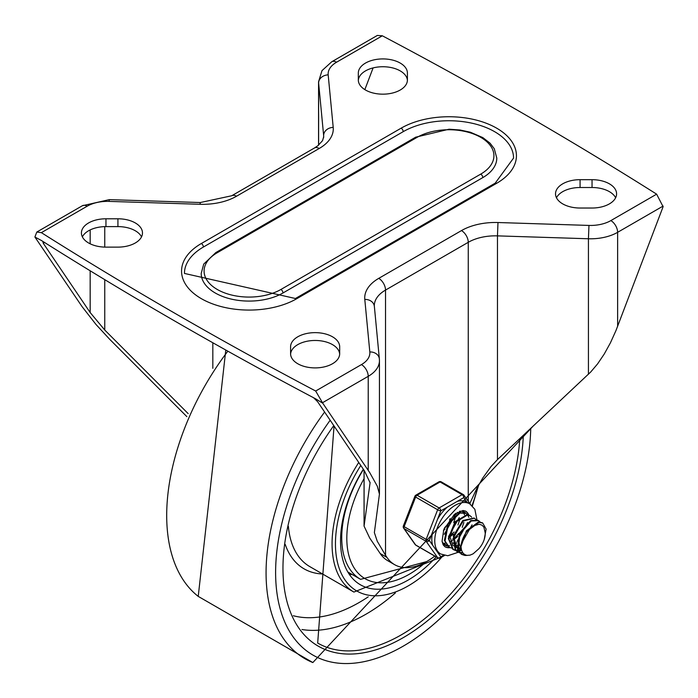 <?xml version="1.0" encoding="UTF-8"?>
<svg xmlns="http://www.w3.org/2000/svg" width="698" height="698" viewBox="0 0 698 698"><rect width="100%" height="100%" fill="white"/><g stroke="black" fill="none" stroke-linecap="round" stroke-linejoin="round"><path stroke-width="1.05" d="M363.335 469.222A95.783 55.299 120 0 0 340.537 540.906A95.783 55.299 120 0 0 360.369 584.758A95.783 55.299 120 0 0 436.189 556.925M349.384 574.454A95.783 55.299 120 0 0 352.324 574.576M364.845 89.623L373.098 67.907M43.625 241.901L42.91 241.866L43.267 243.279L90.164 312.538L104.761 330.041L188.172 413.635M36.793 232.05L41.365 232.652L87.137 206.224A9.58 5.532 60 0 0 82.347 205.744L36.793 232.05L34.9 237.023L41.365 240.47A4327.705 2498.578 180 0 0 315.671 398.846L322.755 403.208L369.696 472.563L377.286 486.157L379.442 494.053L374.364 532.609L377.217 541.168L385.523 555.285L385.523 290.08L468.262 242.311A38.311 22.118 180 0 1 497.465 235.872L588.431 238.768L588.964 225.428L497.988 222.522L497.465 235.872L497.465 459.616L590.735 371.982L597.593 363.885L604.224 354.069L610.418 342.849L615.959 330.59L663.1 206.713L656.635 194.166A4327.705 2498.578 0 0 0 382.329 35.79L377.321 35.45L331.768 61.747L321.979 70.655L318.558 81.771A38.311 22.118 0 0 0 318.62 82.992A9.58 7.809 -5.5 0 1 328.182 74.869A28.731 16.586 180 0 1 336.558 62.218A9.58 5.532 -120 0 0 331.768 61.747M34.9 237.023L82.041 306.579L95.949 324.413L109.569 339.167L186.863 416.636M339.664 354.183A24.543 14.169 0 0 0 315.138 340.467A24.543 14.169 0 0 0 290.604 354.183M141.519 236.866A24.543 14.169 0 0 0 117.927 226.606L105.956 226.606A24.543 14.169 0 0 0 82.364 236.866M556.481 197.77A24.543 14.169 180 0 1 580.073 187.509L592.044 187.509A24.543 14.169 180 0 1 615.636 197.77M358.336 80.453A24.543 14.169 180 0 1 382.862 66.738A24.543 14.169 180 0 1 407.396 80.453M380.201 553.523L386.98 557.432A64.652 37.326 120 0 0 394.562 564.638L387.791 560.73A64.652 37.326 -60 0 1 380.201 553.523L369.67 537.966L364.059 526.109L370.08 482.754L364.469 470.906L317.573 401.655L313.559 397.729M386.98 557.432L385.523 555.285M469.833 503.502L476.821 488.382L482.693 478.147L491.034 466.508L497.465 459.616M394.562 564.638A64.652 37.326 120 0 0 434.758 556.105M592.044 179.683A24.543 14.169 180 0 1 616.587 193.852A24.543 14.169 180 0 1 592.044 208.03L580.073 208.03A24.543 14.169 180 0 1 555.521 193.852A24.543 14.169 180 0 1 580.073 179.683L592.044 179.683L592.044 187.509M358.318 73.089L358.318 80L358.318 73.089A24.543 14.169 180 0 1 382.862 58.92A24.543 14.169 180 0 1 407.414 73.089L407.414 80A24.543 14.169 180 0 1 382.862 94.169A24.543 14.169 180 0 1 358.318 80M339.682 346.819A24.543 14.169 0 0 0 315.138 332.641A24.543 14.169 0 0 0 290.586 346.819L290.586 353.729A24.543 14.169 0 0 0 315.138 367.898A24.543 14.169 0 0 0 339.682 353.729L339.682 346.819L339.682 353.729M105.956 218.788A24.543 14.169 0 0 0 81.413 232.958A24.543 14.169 0 0 0 105.956 247.127L117.927 247.127A24.543 14.169 0 0 0 142.479 232.958A24.543 14.169 0 0 0 117.927 218.788L105.956 218.788L105.956 226.606M322.755 403.208L315.671 391.02A4327.705 2498.578 180 0 1 41.365 232.652M495.214 183.155L295.411 298.508L184.447 273.433A64.652 37.326 0 0 1 203.38 247.04L403.182 131.678A64.652 37.326 0 0 1 473.645 123.59A64.652 37.326 0 0 1 513.554 158.08L495.214 183.155A2.871 1.658 60 0 1 496.653 183.295A67.532 38.983 0 0 0 496.653 128.162A67.532 38.983 0 0 0 401.149 128.162A2.871 1.658 60 0 1 403.182 131.678M480.739 174.107L280.928 289.461A45.021 25.992 180 0 1 217.261 289.461A45.021 25.992 180 0 1 217.261 252.711A2.871 1.658 60 0 0 215.83 252.563L203.72 264.088L201.207 273.433A47.892 27.65 180 0 0 230.768 298.98A47.892 27.65 180 0 0 282.96 292.986L482.772 177.624A47.892 27.65 180 0 0 496.793 158.08L494.28 148.735L490.04 143.169L482.841 137.602L470.321 132.21L459.991 129.985L449.084 129.209L415.633 137.209A2.871 1.658 60 0 1 417.072 137.349A45.021 25.992 180 0 1 480.739 137.349A45.021 25.992 180 0 1 480.739 174.107A2.871 1.658 60 0 1 482.772 177.624M290.586 346.819L290.586 353.729M407.414 73.089L407.414 80M444.347 528.177L446.031 526.074M449.538 520.054L450.114 518.649M453.735 522.532L455.445 517.314M457.967 524.948L459.694 519.827M446.877 545.461L443.056 543.219M462.364 511.337L463.289 512.28M463.507 512.585L464.536 514.871M452.601 540.479L450.131 541.884M445.324 543.227L443.605 543.21M454.607 538.036L458.76 533.359M462.233 527.383L463.882 522.47M443.544 543.855L444.914 544.71M452.077 548.122L451.501 548.026M451.117 547.939L449.154 547.127L445.054 541.037L448.299 524.346L459.973 513.039L465.854 513.335L467.433 514.67M467.686 514.984L468.812 517.331M456.85 542.887L454.354 544.353M449.599 545.688L447.863 545.635M465.549 513.17L459.502 512.629L447.793 523.788L444.39 540.505L448.919 546.988M458.01 550.574L455.681 550.478M455.314 550.399L453.377 549.623L448.927 538.969L455.524 522.252L467.616 514.976L470.086 515.752L471.665 517.148M469.466 515.386L467.128 514.627L455.044 521.72L448.317 538.402L452.758 549.265L455.052 550.111M462.896 552.947L459.921 552.877M459.563 552.799L455.89 550.713L453.936 536.387L463.254 521.04L474.343 518.169L475.975 519.626M461.404 549.797L460.942 549.963M460.855 549.989L458.438 550.53M455.715 550.207L457.818 550.172M458.272 550.111L460.244 549.631M460.453 549.562L461.273 549.256M474.055 518.012L462.783 520.551L453.368 535.811L455.166 550.242L459.301 552.511M459.668 552.572L462.608 552.546M467.189 555.425L464.789 555.434L461.849 554.456L458.22 549.98L459.991 533.708L471.176 520.996L478.566 520.656L480.18 522.017M477.938 520.298L470.714 520.56L459.467 533.132L457.539 549.466L461.23 554.099L465.863 555.137M485.189 532.74L483.854 527.086L481.96 525.14L479.168 524.233L473.279 525.899L466.927 531.37L478.968 522.34L482.772 523.099L486.131 529.084L484.238 539.397M482.161 522.741L478.496 521.964L466.43 530.812L460.985 546.647L461.5 550.12L462.713 552.694L464.493 554.456L466.788 555.372L470.033 555.146L473.131 553.819L478.828 548.785A15.435 8.908 120 0 0 485.162 532.443M472.057 524.844L461.204 543.96M459.354 548.296L461.09 548.192M467.625 522.532L456.963 541.735M457.417 545.26L460.889 550.007M459.65 548.698L461.177 548.75M457.958 539.842L461.535 550.356L460.697 549.893M463.175 520.228L452.705 539.327M453.185 542.852L456.928 547.721M456.954 547.729L456.466 547.45M457.687 548.017L458.813 548.253M453.717 537.285L457.094 547.825M457.714 548.148L459.101 548.602M459.267 517.567L448.491 536.631M449.442 535.122L452.906 545.417M453.525 545.757L454.965 546.22M453.587 538.76L458.35 534.398M455.052 515.115L444.268 534.319M453.569 539.763L457.661 536.544M449.338 536.3L454.128 531.981M449.303 537.338L453.447 534.101M457.356 512.323L457.923 512.646L457.295 512.358M455.515 514.766L455.358 513.623M456.204 514.286L455.925 513.222M444.12 528.744L445.638 527.077M443.439 530.602L444.958 529.215M461.012 546.639A18.837 10.871 -60 0 1 466.927 531.37M432.612 531.981A28.976 16.726 120 0 0 432.612 545.173L429.314 540.479L440.804 510.875A2.391 1.379 -120 0 0 439.112 507.943L417.099 495.24A2.391 1.379 -120 0 0 415.903 495.118A2.391 2.391 0 0 0 414.865 496.322A2.391 0.506 21.2 0 0 415.633 497.063L437.646 509.767A2.391 0.506 21.2 0 0 440.804 510.875L463.777 497.613A2.391 1.885 -35.1 0 0 464.039 495.257A2.391 1.885 -35.1 0 0 463.551 494.812A2.391 1.379 -60 0 0 463.28 494.559A2.391 1.379 -60 0 0 462.085 494.681A2.391 1.379 60 0 1 463.777 497.613L467.067 502.29M429.314 540.479A2.391 0.506 -158.8 0 1 426.155 539.371L404.142 526.667A2.391 0.506 -158.8 0 1 403.374 525.934A2.391 2.391 0 0 0 403.653 528.177A2.391 1.885 -35.1 0 0 404.142 528.622L426.155 541.334A2.391 1.885 -35.1 0 0 429.314 540.479M415.903 545.217A2.391 1.379 120 0 1 415.633 544.964A2.391 1.885 144.9 0 1 415.136 544.519A2.391 2.391 0 0 0 415.903 545.217L437.908 557.92A2.391 1.379 -60 0 1 437.646 557.676L415.633 544.964L404.142 528.622A2.391 1.379 120 0 1 404.142 526.667L415.633 497.063A2.391 1.379 120 0 1 417.099 495.24L440.072 481.969L462.085 494.681L439.112 507.943A2.391 1.379 -60 0 0 437.646 509.767L426.155 539.371A2.391 1.379 -60 0 0 426.155 541.334L437.646 557.676A2.391 1.885 144.9 0 0 440.804 556.821L437.506 552.135A28.976 16.726 120 0 0 437.803 552.31L440.761 554.02L447.776 555.739L458.141 552.319M467.075 502.307A28.976 16.726 120 0 0 466.779 502.124A28.976 16.726 120 0 0 457.181 501.417M447.401 507.071A28.976 16.726 120 0 0 437.506 519.373M432.612 545.173L437.506 552.135M438.876 481.856A2.391 1.379 60 0 1 440.072 481.969A2.391 1.379 120 0 1 441.267 481.856A2.391 2.391 0 0 0 438.876 481.856L415.903 495.118M465.365 510.997A20.591 11.892 -60 0 1 468.471 514.923M449.643 547.389A20.591 11.892 -60 0 1 444.774 546.656M442.061 541.282A19.16 11.063 120 0 0 445.254 545.278A19.16 11.063 120 0 0 447.549 546.08M466.063 513.466A19.16 11.063 120 0 0 464.406 512.096A19.16 11.063 120 0 0 459.354 511.329M330.163 420.24A180.407 104.159 120 0 0 342.988 663.493A180.407 104.159 120 0 0 530.724 428.406M324.605 412.029A187.544 108.277 120 0 0 312.844 662.55L532.81 426.443M227.845 351.173A187.544 108.277 120 0 0 198.232 596.389L312.844 662.55M360.787 465.47A102.964 59.452 120 0 0 347.944 583.72A102.964 59.452 120 0 0 441.808 557.056M472.04 505.544A102.964 59.452 120 0 0 477.816 486.515M358.755 462.46A105.363 60.831 120 0 0 332.065 543.838A105.363 60.831 120 0 0 353.886 592.07L443.003 556.367M288.379 526.353A105.363 60.831 120 0 0 309.868 566.654L353.886 592.07M285.212 544.388A110.153 63.597 120 0 0 322.546 573.974M301.964 629.517A167.625 96.778 120 0 0 395.391 592.925M293.343 615.741A158.045 91.246 120 0 0 368.212 596.851M334.054 425.981L317.677 643.059A167.625 96.778 120 0 0 443.186 601.929A167.625 96.778 120 0 0 519.757 438.693M333.784 425.588A170.015 98.165 120 0 0 345.676 653.982A170.015 98.165 120 0 0 523.299 435.369M425.954 561.969A88.175 50.91 -60 0 1 346.836 540.121A88.175 50.91 -60 0 1 364.059 478.654M363.484 469.44A90.993 52.533 120 0 0 341.758 539.545A90.993 52.533 120 0 0 360.578 579.349L426.557 561.628M212.829 342.762L212.829 368.343M104.761 330.041L104.761 279.662M104.761 247.109L104.761 226.623M43.267 243.279L44.602 242.511M90.164 229.93L90.164 243.811M90.164 270.789L90.164 312.538M318.62 145.123L318.62 82.992L323.645 135.517A38.311 22.118 180 0 1 323.698 136.738L322.546 140.656L317.939 145.673L314.458 147.993A9.58 5.532 -120 0 1 319.248 148.465A47.892 27.65 0 0 0 333.208 127.385L328.182 74.869M323.645 137.602L323.645 135.517A9.58 7.809 -5.5 0 1 333.208 127.385M200.317 202.533L109.342 199.637L109.036 201.39L200.012 204.287L200.317 202.533L231.727 195.754A9.58 5.532 60 0 1 236.517 196.234L319.248 148.465M200.012 204.287A47.892 27.65 0 0 0 236.517 196.234M87.137 206.224A28.731 16.586 180 0 1 109.036 201.39M364.086 525.664L364.086 470.339M370.053 482.257L370.053 483.199M379.38 359.461A9.58 7.809 174.5 0 0 379.354 358.859L374.303 305.724A38.311 22.118 180 0 1 385.523 290.08A9.58 5.532 60 0 0 378.752 278.354A47.892 27.65 0 0 0 364.792 299.425L369.818 351.949A28.731 16.586 180 0 1 361.442 364.592A9.58 5.532 60 0 1 368.221 376.327A38.311 22.118 0 0 0 379.442 360.683L379.354 358.859A9.58 7.809 174.5 0 0 369.818 351.949M374.329 306.335A9.58 7.809 174.5 0 0 364.792 299.425M497.988 222.522A47.892 27.65 0 0 0 461.483 230.584L378.752 278.354M468.262 501.26L468.262 242.311A9.58 5.532 -120 0 0 461.483 230.584M588.431 374.25L588.431 238.768A38.311 22.118 0 0 0 617.634 232.321A9.58 5.532 -120 0 0 610.863 220.594A28.731 16.586 180 0 1 588.964 225.428M617.634 326.341L617.634 232.321L663.1 206.076M656.635 194.166L610.863 220.594M322.755 402.572L368.221 376.327L368.221 470.347M580.073 179.683L580.073 187.509M117.927 218.788L117.927 226.606M361.442 364.592L315.671 391.02M336.558 62.218L382.329 35.79M203.38 247.04A2.871 1.658 -120 0 0 201.347 243.515A67.532 38.983 0 0 0 201.347 298.657A67.532 38.983 0 0 0 296.851 298.657L496.653 183.295M401.149 128.162L201.347 243.515M295.411 298.508A2.871 1.658 60 0 1 296.851 298.657M282.96 292.986A2.871 1.658 -120 0 0 280.928 289.461M217.261 252.711L417.072 137.349M466.779 502.124L469.737 503.834A28.976 16.726 120 0 0 440.761 520.568A28.976 16.726 120 0 0 440.761 554.02M450.158 547.625A20.591 11.892 -60 0 1 444.958 546.761L443.195 544.911L442.061 541.255L443.762 529.677L454.363 514.4L463.027 510.5L465.549 511.093A20.591 11.892 -60 0 1 468.855 515.072M443.588 555.215L440.804 556.821A2.391 1.379 -120 0 1 440.307 557.92L444.565 555.46M441.537 482.1A2.391 1.379 120 0 0 441.267 481.856L463.28 494.559A2.391 2.391 0 0 1 464.039 495.257L470.321 504.192M198.232 596.389L225.786 350.03M472.406 505.893L478.741 484.822M347.813 571.976L360.578 579.349M82.347 205.744L109.342 199.637M231.727 195.754L314.458 147.993M318.558 81.771L318.558 145.175M364.059 526.109L364.059 470.295M379.442 360.683L379.442 494.053M215.83 252.563L415.633 137.209M448.526 546.796L449.146 547.153M465.243 512.951L465.863 513.309M452.758 549.239L453.377 549.596M469.475 515.394L470.094 515.752M456.989 551.682L457.609 552.039M461.221 554.125L461.84 554.482M477.938 520.28L478.558 520.638M482.17 522.723L482.798 523.081M403.653 528.177L415.136 544.519M476.952 519.862L474.849 509.278L469.737 503.834M458.263 552.249L458.804 551.891M459.066 551.725L461.169 550.172M414.865 496.322L403.374 525.934M437.908 557.92A2.391 2.391 0 0 0 440.307 557.92"/></g></svg>
